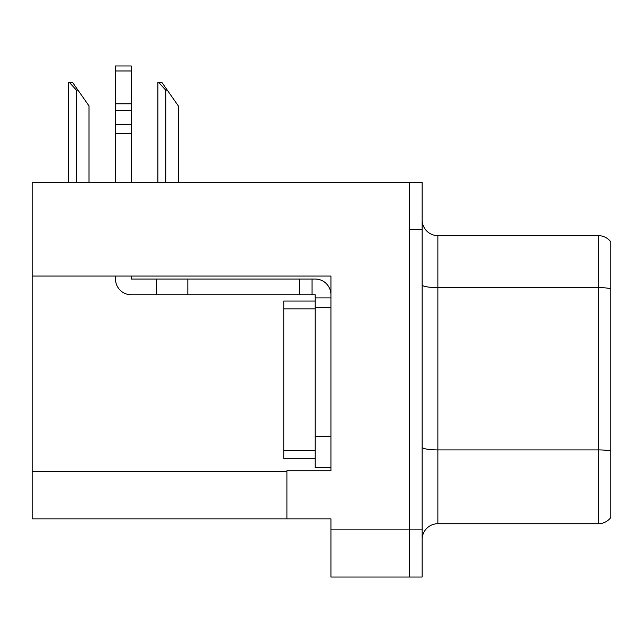 <?xml version="1.0" encoding="UTF-8"?>
<svg xmlns="http://www.w3.org/2000/svg" width="643" height="643" viewBox="0 0 643 643"><rect width="100%" height="100%" fill="white"/><g stroke="black" fill="none" stroke-linecap="round" stroke-linejoin="round"><path stroke-width="0.96" d="M330.936 276.056L330.936 470.732L286.907 470.732L286.907 518.853L330.936 518.853L330.936 577.036L409.567 577.036L409.567 529.864L409.567 577.036L422.146 577.036L422.146 529.864L409.567 529.864L409.567 182.331L32.15 182.331L32.15 276.056L330.936 276.056M32.15 276.056L32.15 518.853L286.907 518.853M422.146 539.453A15.729 15.729 0 0 1 437.867 523.732L598.271 523.732L598.271 235.635L437.867 235.635A15.729 15.729 0 0 1 422.146 219.914A15.729 15.729 0 0 0 437.867 235.635L437.867 523.732M409.567 182.331L422.146 182.331L422.146 229.503L409.567 229.503L409.567 529.864L330.936 529.864M610.85 241.929A15.729 15.729 0 0 0 598.271 235.635A15.729 15.729 0 0 1 610.85 241.929L610.85 517.438A15.729 15.729 0 0 1 598.271 523.732M422.146 229.503L422.146 529.864M610.85 289.8L610.85 451A15.729 2.733 180 0 0 598.271 449.907L437.867 449.907A15.729 2.733 0 0 1 422.146 447.174M158.62 82.312L161.811 82.312L167.317 90.181L165.749 90.181L158.62 82.312L157.889 82.312L157.889 182.331M178.328 182.331L178.328 105.902L167.317 90.181M69.299 82.312L72.49 82.312L77.996 90.181L76.429 90.181L69.299 82.312L68.568 82.312L68.568 182.331M89.007 182.331L89.007 105.902L77.996 90.181M115.499 276.056L115.499 279.038A15.729 15.729 0 0 0 131.22 294.767L156.378 294.767L156.378 279.038L315.207 279.038A15.729 15.729 0 0 1 330.936 294.775M315.207 467.75L330.936 467.75L315.207 467.75L315.207 294.767L312.064 294.767L312.064 279.038M330.936 297.91L315.207 297.91M330.936 307.346L315.207 307.346L315.207 301.061L283.756 301.061L283.756 308.921L315.207 308.921M156.378 294.767L299.485 294.767L299.485 279.038M312.064 294.767L299.485 294.767M131.22 276.056L131.22 279.038L156.378 279.038M115.499 182.331L115.499 133.656L131.22 133.656L131.22 182.331M131.22 70.979L115.499 70.979L115.499 65.964L131.22 65.964L131.22 133.656M115.499 133.656L115.499 124.429L131.22 124.429M131.22 110.419L115.499 110.419L115.499 70.979M115.499 110.419L115.499 124.429M131.22 103.796L115.499 103.796M315.207 458.314L283.756 458.314L283.756 308.921M32.15 471.681L286.907 471.681M610.85 288.707A15.729 2.733 180 0 0 598.271 287.614L437.867 287.614A15.729 2.733 0 0 1 422.146 284.889M165.749 182.331L165.749 90.181M76.429 182.331L76.429 90.181M330.936 436.3L315.207 436.3M187.828 294.767L187.828 279.038M283.756 450.446L315.207 450.446"/></g></svg>
